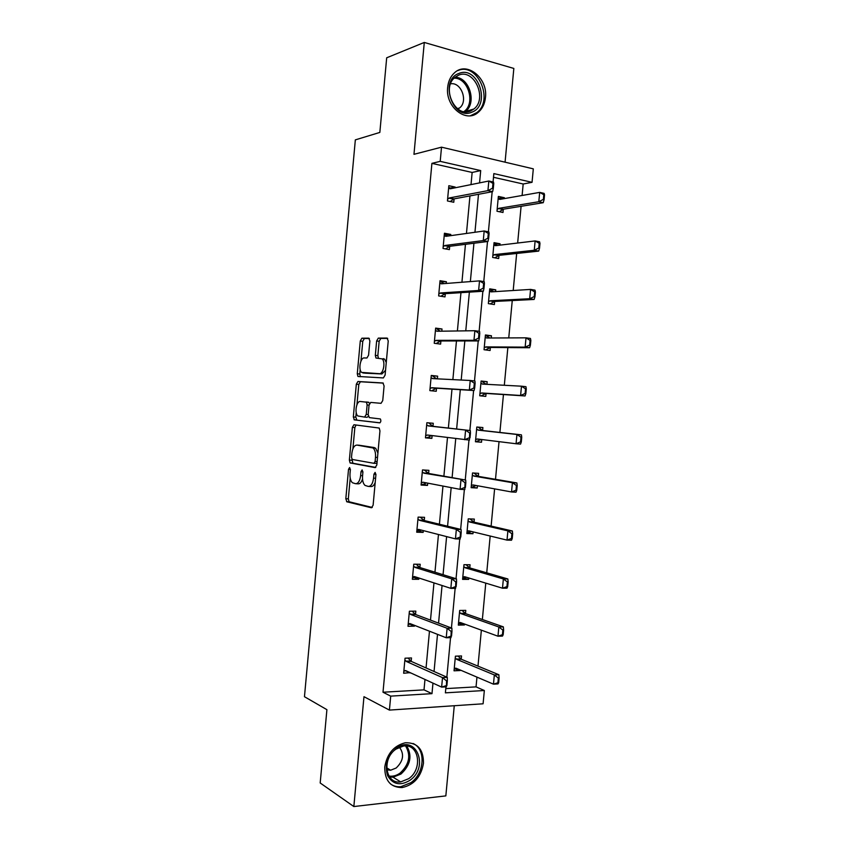 <?xml version="1.0" encoding="UTF-8"?>
<svg xmlns="http://www.w3.org/2000/svg" width="849" height="849" viewBox="0 0 849 849"><rect width="100%" height="100%" fill="white"/><g stroke="black" fill="none" stroke-linecap="round" stroke-linejoin="round"><path stroke-width="1.27" d="M349.618 467.523L348.525 469.285L345.819 498.713L346.88 501.801L371.427 507.776L373.114 505.24L375.927 474.591L375.12 472.384L373.942 474.209L373.571 478.167C372.775 483.697 370.992 486.445 368.222 486.413L365.006 485.405C363.096 483.548 362.279 480.407 362.555 475.971L362.905 472.076L362.13 469.911L360.995 471.704L360.634 475.589C359.859 481.012 358.14 483.707 355.466 483.686L352.399 482.731C350.541 480.937 349.746 477.849 350.021 473.466L350.372 469.646L349.618 467.523M485.458 97.497C484.779 103.854 482.37 108.799 478.231 112.333C466.143 123.54 445.163 106.794 447.667 87.309C448.314 81.217 450.564 76.41 454.406 72.876C466.78 60.81 488.079 78.15 485.458 97.497M423.471 763.251C421.083 776.909 413.941 785.017 402.065 787.575C390.466 787.426 384.693 780.571 384.746 767.008C387.038 753.742 393.883 745.655 405.26 742.769C417.443 742.472 423.513 749.296 423.471 763.251M505.07 162.18L513.836 68.44L424.288 42.45L386.688 57.796L379.843 132.423L355.338 139.873L304.462 696.711L326.907 709.679L320.19 782.98L353.842 806.55L445.842 795.884L454.268 705.731M369.877 340.969L368.763 338.157L361.886 338.199L360.284 340.98L357.28 373.783L357.928 376.447L383.377 377.932L385.096 375.109L388.237 340.948L387.048 338.061L378.314 338.104L376.638 340.958L375.322 355.349L375.969 358.023L382.103 358.883C385.743 361.6 383.377 374.282 379.344 373.677L361.663 372.414C358.182 369.856 360.369 357.471 364.242 357.938L366.938 358.002L368.572 355.211L369.877 340.969M445.778 688.613L476.045 686.873L484.344 690.513L483.092 703.789L389.415 710.093L363.977 696.689L353.842 806.55M389.415 710.093L390.71 696.127L431.982 693.654L432.969 683.127M471.015 184.604L472.14 172.453L431.908 163.358L383.005 692.232L390.71 696.127M431.908 163.358L440.207 161.352L441.522 147.174L533.31 168.855L532.047 182.323L493.842 173.599L493.067 181.962M424.288 42.45L413.972 154.316L441.522 147.174M353.948 424.744L352.367 427.355L349.363 460.073L350.085 462.917L375.12 467.619L376.818 464.997L379.949 430.921L379.216 428.055L353.948 424.744M353.322 416.955L356.325 384.194L357.917 381.498L382.92 382.984L384.088 385.955L382.75 400.569L381.042 403.328L370.716 402.415L369.06 405.122L368.19 414.63L369.315 417.612L380.363 418.96C381.18 420.733 380.946 422.038 379.683 422.855L354.394 419.884L353.322 416.955L355.805 417.167L356.219 412.646M499.934 245.138L500.061 243.79L494.044 242.655L492.664 257.459L498.681 258.552L498.979 255.358L538.701 251.102L534.254 250.264L535.125 240.936L495.508 245.669L493.821 245.053M491.253 337.998L491.454 335.79L485.426 334.962L484.047 349.724L490.085 350.51L490.372 347.464M482.603 430.507L482.879 427.546L476.82 427.026L475.451 441.756L481.51 442.233L475.472 441.533M481.765 439.527L481.51 442.233M474.029 522.167L474.326 519.079L468.245 518.866L466.876 533.554L472.957 533.724L466.961 532.567M473.126 531.888L472.957 533.724M465.485 613.594L465.783 610.367L459.691 610.463L458.322 625.119L464.424 624.981L458.481 623.357M464.509 624.015L464.424 624.981M476.045 686.873L476.958 677.131M477.987 666.125L481.362 630.16M482.359 619.515L485.766 583.125M486.732 572.842L490.181 536.027M491.115 526.104L494.606 488.875M495.498 479.303L499.032 441.65M499.891 432.438L503.446 394.552M504.317 385.276L507.851 347.581M508.753 337.913L512.255 300.557M513.199 290.496L516.67 253.458M517.657 243.026L521.095 206.307M522.103 195.482L523.186 184L493.502 177.292M461.219 659.227L461.527 655.937L455.414 656.181L454.045 670.816L460.158 670.53L454.247 668.672M460.211 669.999L460.158 670.53M507.702 586.585L508.137 581.958L507.384 581.958L506.949 586.585L507.702 586.585L507.002 588.187L502.491 588.198L503.361 578.954L507.861 578.965L469.784 567.917L470.049 564.755L463.968 564.691L462.588 579.368L468.68 579.379L462.726 577.989M468.818 577.978L468.68 579.379M478.316 476.363L478.603 473.339L472.532 472.978L471.153 487.687L477.223 488.005L471.216 487.082M477.435 485.734L477.223 488.005M486.923 384.342L487.167 381.7L481.118 381.021L479.738 395.772L485.787 396.398L486.074 393.427M495.593 291.6L495.752 289.817L489.735 288.84L488.355 303.624L494.383 304.558L494.67 301.437M504.285 198.613L504.37 197.711L498.363 196.416L496.983 211.242L502.99 212.483L503.298 209.215L543.243 202.688L538.807 201.722L539.688 192.383L499.828 199.398L498.14 198.889M523.186 184L532.047 182.323M445.948 686.862L445.385 692.848L484.344 690.513M492.155 191.747L488.408 231.809M487.506 241.541L483.771 281.592M482.869 291.271L479.133 331.312M478.231 340.927L474.495 380.957M473.604 390.519L469.868 430.517M468.977 440.058L465.252 479.982M464.361 489.555L460.646 529.383M459.744 538.988L456.04 578.71M455.138 588.346L451.445 627.984M450.543 637.641L446.85 677.173M479.558 182.885L480.704 170.596L440.207 161.352M434.051 671.506L437.511 634.352M438.551 623.134L442.053 585.513M443.061 574.699L446.606 536.6M447.582 526.2L451.169 487.634M452.103 477.637L455.743 438.593M456.635 429.01L460.296 389.691M461.198 380.034L464.838 340.937M465.772 330.845L469.38 292.13M470.357 281.592L473.933 243.249M474.952 232.276L478.496 194.304M472.14 172.453L480.704 170.596M383.005 692.232L424.012 689.866L424.978 679.455M426.049 667.961L429.467 631.2M430.496 620.11L433.966 582.881M434.953 572.194L438.466 534.509M439.421 524.215L442.966 486.063M443.889 476.172L447.487 437.543M448.368 428.076L451.986 389.171M452.867 379.62L456.465 340.948M457.399 330.961L460.954 292.661M461.93 282.25L465.454 244.321M466.462 233.454L469.964 195.907M424.012 689.866L431.982 693.654M454.088 198.878L453.78 202.264L447.434 200.948L448.845 185.708L455.191 187.077L455.117 187.809M449.694 246.306L449.386 249.617L443.029 248.46L444.441 233.242L450.787 234.441L450.681 235.661M445.301 293.669L444.993 296.895L438.636 295.908L440.037 280.701L446.404 281.751L446.245 283.46M440.907 340.969L440.61 344.11L434.242 343.293L435.643 328.107L442.021 328.988L441.809 331.184M436.524 388.216L436.237 391.272L429.849 390.614L431.26 375.449L437.638 376.16L437.394 378.856M432.12 435.611L431.865 438.371L425.466 437.872L426.877 422.728L433.266 423.28L432.979 426.325M427.716 483.134L427.503 485.405L421.093 485.066L422.494 469.943L428.904 470.335L428.607 473.455M423.311 530.604L423.142 532.376L416.721 532.206L418.122 517.105L424.542 517.328L424.245 520.522M418.907 578.01L418.79 579.294L412.359 579.283L413.76 564.203L420.181 564.267L419.884 567.535M414.514 625.352L414.439 626.148L407.998 626.297L409.398 611.227L415.83 611.131L415.522 614.474M410.12 672.631L403.646 673.246L405.037 658.208L411.489 657.943L411.171 661.36M410.099 672.939L405.79 670.869M414.439 626.148L410.109 624.291M418.79 579.294L414.439 577.638M423.142 532.376L418.769 530.943M427.503 485.405L423.11 484.174M431.865 438.371L427.45 437.352M487.167 381.7L481.096 381.307M437.638 376.16L431.228 375.746M491.454 335.79L485.363 335.631M442.021 328.988L435.579 328.796M495.752 289.817L489.629 289.902M446.404 281.751L439.941 281.794M500.061 243.79L493.916 244.109M450.787 234.441L444.303 234.738M504.37 197.711L498.193 198.263M455.191 187.077L450.575 188.011L448.675 187.608M356.145 483.728L357.981 483.824C359.88 484.036 361.398 482.444 362.523 479.048M368.944 486.445L370.769 486.541C372.541 486.774 374.016 485.437 375.205 482.497M350.213 478.199L348.313 498.819L349.077 501.748L372.276 507.469M351.942 459.288L352.929 463.246L375.789 467.428M356.06 425.009L354.85 427.556L352.908 448.803M351.497 457.346L352.25 459.458L373.931 463.31L375.109 461.474L375.491 457.303C375.767 452.92 374.971 449.821 373.104 447.996L356.962 445.088C354.309 445.226 352.611 447.975 351.868 453.324L351.497 457.346M374.048 463.321L376.967 463.321M377.911 453.069L375.651 448.176L371.809 447.381M359.116 445.237L374.356 447.561M356.951 404.686L358.809 384.448L356.325 384.194M383.313 383.122L360.401 381.753L358.809 384.448M379.97 422.802L354.394 419.884M360.316 401.492C356.4 400.77 354.266 413.389 357.864 415.968L364.614 417.092L366.248 414.418L367.118 404.941L366.439 402.182L360.316 401.492M364.614 417.092L367.129 417.305L368.307 416.36M369.506 403.424L368.519 402.224L366.004 401.991M355.805 417.167L356.888 420.096M365.144 373.167L362.863 372.923M385.531 370.334L381.88 373.963L365.367 373.199M386.253 362.491L384.639 359.191L383.292 358.628M387.706 338.39L380.84 338.433L379.163 341.277L377.837 355.646L378.452 358.267M360.178 369.517L359.764 374.048L360.443 376.733M369.379 338.486L364.37 338.507L362.767 341.298L360.952 361.122M455.68 668.545L456.497 668.407M498.66 682.702L499.095 678.086L498.342 678.128L497.907 682.745L498.66 682.702L497.992 683.912L493.471 684.167L494.341 674.955L456.847 659.418L455.255 657.922M498.342 678.128L494.341 674.955L498.862 674.722L461.251 659.238L458.046 656.075M454.289 668.312L456.019 668.205L493.471 684.167L497.907 682.745M499.095 678.086L498.862 674.722M403.848 671.039L406.13 670.816M446.892 685.599L447.338 680.856L446.542 680.898L446.425 686.841L441.629 687.106L405.642 670.572L403.88 670.678M404.877 659.906L406.48 661.541L442.52 677.619L447.306 677.375L447.338 680.856M408.061 658.081L411.118 661.339L447.306 677.375M446.096 685.652L441.629 687.106L442.52 677.619L446.542 680.898M459.914 623.208L461.41 622.89M503.181 634.681L503.616 630.054L502.863 630.075L502.428 634.702L503.181 634.681L502.491 636.081L497.981 636.219L498.841 626.986L461.124 613.678L459.521 612.278M502.863 630.075L498.841 626.986L503.361 626.87L465.517 613.604L462.068 610.431M458.545 622.688L460.296 622.487L497.981 636.219L502.428 634.702M503.616 630.054L503.361 626.87M464.159 577.808L466.334 577.224M507.384 581.958L503.361 578.954L465.401 567.885L463.787 566.58M465.401 567.885L469.784 567.917L466.059 564.712M462.811 577.002L464.573 576.694L502.491 588.198L506.949 586.585M508.137 581.958L507.861 578.965M408.167 624.482L411.192 624.047M451.509 636.188L451.955 631.433L451.159 631.454L451.01 637.62L446.234 637.769L409.993 623.58L408.231 623.803M409.229 613.02L410.831 614.538L447.115 628.271L451.901 628.154L451.955 631.433M412.179 611.184L415.469 614.464L451.901 628.154M450.713 636.209L446.234 637.769L447.115 628.271L451.159 631.454M412.487 577.861L416.233 577.14M456.125 586.701L456.571 581.936L455.775 581.936L455.616 588.346L450.84 588.357L414.354 576.535L412.582 576.864M413.58 566.071L415.203 567.482L451.732 578.848L456.497 578.859L456.571 581.936M416.254 564.224L419.831 567.514L456.497 578.859M455.329 586.701L450.84 588.357L451.732 578.848L455.775 581.936M409.897 780.327C400.229 786.1 392.8 784.518 387.6 775.593C384.438 765.14 387.324 756.056 396.281 748.33C415.84 733.578 429.7 766.891 409.897 780.327M396.048 749.094C381.562 758.454 385.319 784.434 400.686 781.908L408.645 778.703C423.163 769.035 418.939 743.013 403.243 746.101L396.048 749.094M399.401 747.194C404.474 754.092 403.392 761.033 396.154 768.016L390.625 770.223L386.826 769.831M390.604 784.03C393.618 786.153 397.056 787.044 400.898 786.694L410.895 782.672C424.702 773.28 426.049 748.945 413.028 743.491M472.002 112.11C453.079 121.195 438.88 80.294 458.842 73.47C477.987 65.076 491.369 105.18 472.002 112.11M458.524 75.19L454.831 77.471C441.119 88.317 455.616 118.372 470.696 110.932L473.891 109.001C487.814 98.749 474.135 68.122 458.524 75.19M470.473 115.729L476.851 112.588C494.16 99.959 477.308 61.86 457.855 70.573M450.575 83.828C461.219 81.727 468.446 101.413 459.542 107.982L457.951 109.043M468.404 532.365L471.269 531.442M512.234 538.436L512.669 533.798L511.915 533.777L511.48 538.415L512.234 538.436L511.512 540.219L507.012 540.113L507.882 530.858L469.688 522.029L468.064 520.819M511.915 533.777L507.882 530.858L512.371 530.986L474.06 522.177L469.985 518.919M467.088 531.251L468.86 530.848L507.012 540.113L511.48 538.415M512.669 533.798L512.371 530.986M416.817 531.177L421.295 530.084M460.752 537.152L461.198 532.387L460.402 532.365L460.222 538.998L455.457 538.882L418.727 529.426L416.933 529.872M417.941 519.057L419.565 520.352L456.348 529.362L461.103 529.5L461.198 532.387M420.287 517.179L424.192 520.511L461.103 529.5M459.956 537.13L455.457 538.882L456.348 529.362L460.402 532.365M472.649 486.848L476.225 485.511M516.765 490.213L517.2 485.575L516.447 485.532L516.012 490.181L516.765 490.213L516.022 492.197L511.533 491.964L512.403 482.699L473.975 476.119L472.341 475.005M516.447 485.532L512.403 482.699L516.892 482.954L478.348 476.374L473.954 473.063M477.86 476.162L473.487 475.896L477.849 476.151M471.365 485.458L473.148 484.949L511.533 491.964L516.012 490.181M517.2 485.575L516.892 482.954M421.146 484.439L423.067 484.546L426.368 482.879M465.379 487.528L465.825 482.752L465.04 482.71L464.827 489.576L460.073 489.332L423.099 482.253L421.306 482.805M422.303 471.98L423.948 473.18L465.719 480.067L465.825 482.752M424.362 470.059L428.565 473.445L465.719 480.067M464.594 487.485L460.073 489.332L460.965 479.802L465.04 482.71M476.905 441.289L481.192 439.453M521.307 441.936L521.742 437.288L520.999 437.224L520.554 441.873L521.307 441.936L520.543 444.101L516.065 443.751L516.935 434.476L478.274 430.146L476.629 429.138M520.999 437.224L516.935 434.476L521.413 434.847L482.635 430.517L478.146 427.143M475.652 439.591L477.446 438.986L516.065 443.751L520.554 441.873M521.742 437.288L521.413 434.847M425.487 437.638L427.408 437.787L431.462 435.526M470.017 437.84L470.463 433.064L469.677 433.001L469.444 440.09L427.482 435.017L425.667 435.686M426.676 424.85L428.331 425.933L470.335 430.57L470.463 433.064M428.692 422.887L432.937 426.315L470.335 430.57M469.232 437.776L464.7 439.718L465.592 430.178L469.677 433.001M486.244 384.31L482.465 381.817M481.054 395.91L486.095 393.427L525.075 395.952L520.607 395.475L521.477 386.189L482.572 384.109L480.916 383.207M525.542 388.853L521.477 386.189L525.945 386.688L526.284 388.938L525.542 388.853L525.106 393.501L525.849 393.586L526.284 388.938M479.94 393.681L481.744 392.97L520.607 395.475L525.106 393.501M525.849 393.586L525.075 395.952M433.107 376.383L436.619 378.813M473.869 388.004L474.665 388.089L475.111 383.302L474.326 383.207L473.869 388.004L469.338 390.041L474.071 390.54L436.471 388.205L431.642 390.795M431.048 377.646L432.714 378.622L470.229 380.479L469.338 390.041L431.865 387.728L430.05 388.502M474.326 383.207L470.229 380.479L474.962 381.01L475.111 383.302M474.071 390.54L474.665 388.089M489.905 338.008L486.732 336.119M485.501 349.915L490.393 347.464L529.606 347.729L525.149 347.135L526.019 337.828L486.88 338.019L485.214 337.212M530.094 340.407L526.019 337.828L530.476 338.454L530.848 340.513L530.094 340.407L529.659 345.076L530.402 345.172L530.848 340.513M484.238 347.697L486.053 346.891L525.149 347.135L529.659 345.076M530.402 345.172L529.606 347.729M437.458 329.423L440.334 331.206M478.528 338.157L479.314 338.263L479.759 333.466L478.974 333.36L478.528 338.157L473.975 340.29L478.709 340.927L440.854 340.969L436.131 343.537M435.431 330.388L437.108 331.259L474.867 330.717L473.975 340.29L436.259 340.364L434.423 341.266M478.974 333.36L474.867 330.717L479.6 331.375L479.759 333.466M478.709 340.927L479.314 338.263M493.577 291.727L491.009 290.358M490.138 303.9L494.702 301.437L534.148 299.453L529.691 298.731L530.572 289.413L491.189 291.876L489.512 291.165M534.658 291.907L530.572 289.413L535.019 290.156L535.401 292.035L534.658 291.907L534.223 296.577L534.966 296.694L535.401 292.035M488.536 301.66L490.361 300.758L529.691 298.731L534.223 296.577M534.966 296.694L534.148 299.453M441.82 282.399L444.048 283.63M483.187 288.236L483.972 288.363L484.418 283.566L483.633 283.428L483.187 288.236L478.624 290.475L483.346 291.239L445.247 293.669L440.864 296.227M439.824 283.067L441.501 283.821L479.515 280.881L478.624 290.475L440.663 292.947L438.816 293.956M483.633 283.428L479.515 280.881L484.238 281.677L484.418 283.566M483.346 291.239L483.972 288.363M497.238 245.457L495.296 244.544M539.232 243.334L535.125 240.936L539.571 241.795L539.975 243.483L539.232 243.334L538.786 248.014L539.529 248.152L539.975 243.483M492.844 255.57L494.68 254.562L534.254 250.264L538.786 248.014M494.776 257.841L499.01 255.358L494.68 254.562M539.529 248.152L538.701 251.102M446.192 235.311L447.763 236.075M487.846 238.251L488.631 238.399L489.088 233.592L488.302 233.443L487.846 238.251L483.272 240.585L487.984 241.477L449.641 246.306L445.555 248.916M444.218 235.693L445.905 236.33L484.174 230.981L483.272 240.585L445.067 245.467L443.199 246.592M488.302 233.443L484.174 230.981L488.875 231.904L489.088 233.592M487.984 241.477L488.631 238.399M500.899 199.218L499.583 198.677M543.806 194.708L539.688 192.383L544.124 193.381L544.538 194.867L543.806 194.708L543.36 199.377L544.103 199.547L544.538 194.867M497.153 209.416L499 208.302L538.807 201.722L543.36 199.377M499.371 211.741L503.319 209.215L499 208.302M544.103 199.547L543.243 202.688M450.564 188.16L451.477 188.542M492.516 188.202L493.301 188.372L493.757 183.554L492.972 183.384L492.516 188.202L487.931 190.632L492.632 191.651L454.045 198.889L450.214 201.531M448.612 188.245L450.32 188.775L488.833 181.017L487.931 190.632L449.471 197.923L447.603 199.154M492.972 183.384L488.833 181.017L493.534 182.068L493.757 183.554M492.632 191.651L493.301 188.372M350.382 469.401L348.525 469.285M375.948 474.326L373.942 474.209M362.926 471.811L360.995 471.704M362.576 475.695L360.634 475.589M375.598 478.274L373.571 478.167M349.374 501.908L346.88 501.801M348.313 498.819L345.819 498.713M352.929 463.246L350.435 463.087M351.857 460.232L349.363 460.073M354.85 427.556L352.367 427.355M377.126 461.601L375.109 461.474M377.508 457.431L375.491 457.303M359.467 445.258L356.962 445.088M360.401 381.753L357.917 381.498M368.19 414.588L366.248 414.418M369.06 405.122L367.118 404.941M381.88 373.963L379.344 373.677M377.837 355.646L375.322 355.349M379.163 341.277L376.638 340.958M380.84 338.433L378.314 338.104M359.764 374.048L357.28 373.783M362.767 341.298L360.284 340.98M364.37 338.507L361.886 338.199M460.763 658.898L456.369 659.079M461.251 659.238L456.847 659.418M406.48 661.541L411.118 661.339M406.013 661.18L410.661 660.989M465.029 613.296L460.636 613.371M465.517 613.604L461.124 613.678M469.295 567.641L464.912 567.599M410.831 614.538L415.469 614.464M410.375 614.22L415.012 614.135M415.203 567.482L419.831 567.514M414.737 567.185L419.364 567.228M406.82 746.059C412.412 755.865 410.47 765.193 400.972 774.033L393.066 777.196L389.617 777.079M388.916 776.028C392.705 776.655 396.409 775.689 400.049 773.121C409.282 764.493 411.128 755.44 405.589 745.963M455.043 77.28C469.38 77.11 477.117 102.952 465.464 111.506L473.891 109.001M463.862 111.622C475.833 103.78 468.361 77.737 454.098 78.15M473.572 521.923L469.2 521.774M474.06 522.177L469.688 522.029M469.009 530.89L468.34 530.869M418.239 529.447L418.865 529.458M419.565 520.352L424.192 520.511M419.098 520.097L423.725 520.257M478.348 476.374L473.975 476.119M473.721 485.055L472.628 485.002M422.6 482.306L423.662 482.359M424.012 472.978L428.565 473.445M423.471 472.946L428.087 473.222L423.481 472.957M482.136 430.316L477.775 429.944M482.635 430.517L478.274 430.146M480.109 439.315L476.926 439.06M426.983 435.102L430.05 435.346M428.331 425.933L432.937 426.315M427.854 425.731L432.459 426.124M484.524 384.215L482.073 383.95M486.095 393.427L481.744 392.97M485.575 393.533L481.224 393.076M431.366 387.834L435.962 388.322M431.865 387.728L436.471 388.205M432.237 378.452L434.592 378.718M487.358 338.019L486.371 337.891M490.393 347.464L486.053 346.891M489.873 347.602L485.522 347.029M435.749 340.513L440.344 341.118M436.259 340.364L440.854 340.969M436.63 331.121L437.575 331.248M491.306 291.865L490.69 291.769M494.702 301.437L490.361 300.758M494.171 301.597L489.831 300.917M440.153 293.128L444.727 293.85M440.663 292.947L445.247 293.669M441.024 283.715L441.618 283.821M498.48 255.549L494.139 254.753M444.547 245.679L449.121 246.518M445.067 245.467L449.641 246.306M502.788 209.438L498.459 208.525M448.951 198.167L453.525 199.122M449.471 197.923L454.045 198.889M478.231 112.333L476.554 112.821M349.077 501.748L346.583 501.653M352.579 463.076L350.085 462.917M375.651 448.176L373.104 447.996M368.954 402.426L366.439 402.182M356.495 419.915L354.001 419.703M384.639 359.191L382.103 358.883M378.028 358.257L375.969 358.023M360.411 376.712L357.928 376.447M461.039 659.121L456.635 659.312M406.278 661.424L410.927 661.222M465.231 613.466L460.848 613.54M469.433 567.748L465.05 567.716M410.566 614.389L415.203 614.315M414.864 567.302L419.502 567.344M390.625 770.223L386.677 767.814M400.686 781.908L393.066 777.196L389.553 776.984M459.542 107.982L457.399 108.64M473.646 521.986L469.274 521.838M419.173 520.161L423.789 520.31"/></g></svg>

